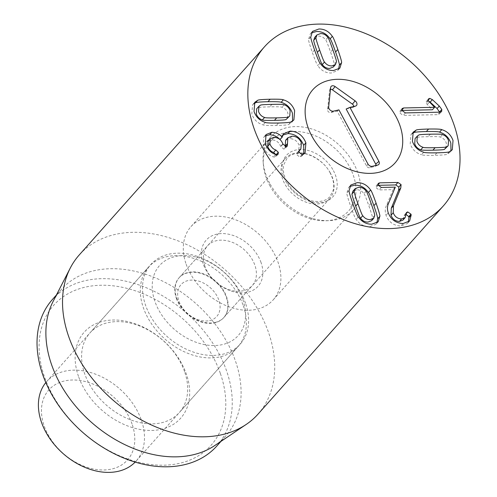 <?xml version="1.0" encoding="UTF-8"?>
<svg xmlns="http://www.w3.org/2000/svg" width="497" height="497" viewBox="0 0 497 497"><rect width="100%" height="100%" fill="white"/><g stroke="black" fill="none" stroke-linecap="round" stroke-linejoin="round"><path stroke-width="0.37" stroke-dasharray="2.48 1.86" d="M333.276 67.045L334.177 64.275C334.587 64.2 333.381 60.137 330.561 52.086C327.753 44.078 326.119 40.033 325.665 39.965C323.74 37.318 321.286 36.02 318.31 36.076L314.669 37.443M336.388 61.783L334.177 64.275M327.877 37.474L325.665 39.965M320.049 63.156L317.832 65.647C321.23 70.593 325.703 73.047 331.244 73.022L337.656 70.617L338.587 69.22M310.824 36.821L308.606 39.306C308.233 39.766 309.476 44.158 312.333 52.477C315.315 60.833 317.148 65.225 317.832 65.647M311.576 32.783L310.29 33.871L308.606 39.306M366.159 191.152L363.941 193.644C362.015 190.997 359.567 189.699 356.585 189.748L352.945 191.121M371.557 220.724L372.452 217.947C372.856 217.86 371.657 213.809 368.855 205.801C366.034 197.75 364.394 193.7 363.941 193.644M374.67 215.462L372.452 217.947M349.105 190.5L346.887 192.985C346.502 193.426 347.751 197.831 350.627 206.193C353.591 214.511 355.417 218.885 356.113 219.32C359.505 224.271 363.978 226.725 369.526 226.7L375.931 224.296L376.863 222.898M349.851 186.462L348.571 187.549L346.887 192.985M358.325 216.835L356.113 219.32M378.217 185.319L376.161 185.822L375.956 187.686L379.124 189.935L393.077 189.637L386.48 205.466C385.007 208.535 384.864 211.815 386.045 215.3C388.673 222.072 393.612 225.644 400.868 226.029L407.403 223.482L408.317 222.128M378.167 185.195L375.956 187.686M395.295 187.152L393.077 189.637M395.332 187.263L393.121 189.755M388.697 202.975L386.48 205.466M403.079 223.538L400.868 226.029M406.186 214.455L404.359 214.915L402.943 220.128M406.167 213.921L403.949 216.412M282.799 135.06L281.495 136.19L280.072 139.539M265.348 143.857L263.13 146.348C265.603 152.188 269.051 155.704 273.474 156.897L274.773 157.102L275.953 156.648L276.003 154.499M265.118 135.967L263.839 137.042L263.13 146.348M275.686 154.405L273.474 156.897M273.897 137.346L271.685 139.837C276.04 140.017 279.016 142.192 280.619 146.367L283.849 149.125L285.104 148.603L285.197 146.503M268.082 141.21L271.685 139.837M282.83 143.875L280.619 146.367M286.067 146.64L283.849 149.125M291.981 136.209L289.763 138.7C294.199 138.725 297.349 140.974 299.194 145.453L298.616 151.548L297.107 152.834L296.802 154.747L299.846 157.077L302.866 155.344L303.816 153.94M285.607 140.284L289.763 138.7M301.412 142.968L299.194 145.453M299.02 152.256L296.802 154.747M302.064 154.586L299.846 157.077M303.064 154.368L300.847 156.859M287.539 118.448L287.925 113.266C286.844 110.222 284.824 108.222 281.867 107.265C281.65 106.824 277.606 106.687 269.741 106.855C261.913 107.023 258.036 107.333 258.117 107.774L256.707 108.762M284.079 104.774L281.867 107.265M260.329 105.283L258.117 107.774M253.855 103.687L252.563 104.805L251.817 114.043C253.886 119.684 257.645 123.299 263.106 124.884C263.739 125.424 268.125 125.629 276.27 125.505C284.421 125.281 288.614 124.89 288.844 124.331L291.677 122.411L292.603 121.032M265.323 122.392L263.106 124.884M291.056 121.846L288.844 124.331M405.415 112.906L403.204 115.397L437.745 114.658L439.398 114.03L439.671 112.173M401.936 110.433L399.942 111.036L399.75 112.993L403.204 115.397M439.957 112.167L437.745 114.658M428.426 101.021L426.308 101.357L426.097 103.233L432.384 109.781M428.315 100.742L426.097 103.233M429.278 102.177L427.06 104.668M434.558 107.172L432.347 109.663M401.831 110.03L401.464 110.44M418.722 135.109L415.094 138.582M445.933 148.274L446.318 143.093C445.237 140.048 443.218 138.048 440.261 137.091C440.025 136.65 435.999 136.513 428.172 136.681C420.3 136.849 416.411 137.153 416.505 137.601M442.473 134.6L440.261 137.091M423.717 152.219L421.499 154.71C422.115 155.244 426.513 155.455 434.701 155.331C442.808 155.101 446.989 154.716 447.232 154.157L450.071 152.231L450.996 150.858M412.249 133.513L410.957 134.625L410.211 143.863C412.28 149.51 416.039 153.119 421.499 154.71M449.45 151.666L447.232 154.157M204.913 266.249A29.926 21.489 -138.3 0 1 207.535 245.822A29.926 21.489 -138.3 0 1 232.857 242.536A29.926 21.489 -138.3 0 1 254.855 265.181A29.926 21.489 -138.3 0 1 252.24 285.607A29.926 21.489 -138.3 0 1 226.912 288.887A29.926 21.489 -138.3 0 1 204.913 266.249M261.068 262.602A34.709 24.925 41.7 0 0 208.628 237.864A34.709 24.925 41.7 0 0 226.607 289.211A34.709 24.925 41.7 0 0 261.068 262.602M176.36 298.337A29.926 21.489 41.7 0 0 198.359 320.975A29.926 21.489 41.7 0 0 223.681 317.695A29.926 21.489 41.7 0 0 226.303 297.262A29.926 21.489 41.7 0 0 204.304 274.624A29.926 21.489 41.7 0 0 178.976 277.904A29.926 21.489 41.7 0 0 176.36 298.337M186.151 264.211A55.055 39.536 41.7 0 0 226.632 305.872A55.055 39.536 41.7 0 0 273.226 299.828A55.055 39.536 41.7 0 0 258.384 233.689A55.055 39.536 41.7 0 0 190.972 226.62A55.055 39.536 41.7 0 0 186.151 264.211M184.586 371.663A59.845 42.978 41.7 0 0 140.583 326.38A59.845 42.978 41.7 0 0 89.932 332.947A59.845 42.978 41.7 0 0 84.695 373.806A59.845 42.978 41.7 0 0 128.692 419.089A59.845 42.978 41.7 0 0 179.342 412.522A59.845 42.978 41.7 0 0 184.586 371.663M78.483 376.378A64.635 46.414 -138.3 0 1 142.651 326.84A64.635 46.414 -138.3 0 1 176.137 422.45A64.635 46.414 -138.3 0 1 78.483 376.378M243.281 305.711A59.845 42.978 -138.3 0 1 238.044 346.564A59.845 42.978 -138.3 0 1 164.768 338.886A59.845 42.978 -138.3 0 1 148.634 266.995A59.845 42.978 -138.3 0 1 199.285 260.428A59.845 42.978 -138.3 0 1 243.281 305.711M220.326 373.34A105.327 75.637 41.7 0 0 61.193 298.262A105.327 75.637 41.7 0 0 115.758 454.072A105.327 75.637 41.7 0 0 220.326 373.34M52.384 299.529A110.117 79.079 -138.3 0 1 145.578 287.446A110.117 79.079 -138.3 0 1 226.539 370.762A110.117 79.079 -138.3 0 1 216.897 445.939M53.049 301.542A110.117 79.079 -138.3 0 1 61.243 289.571A110.117 79.079 -138.3 0 1 196.073 303.71A110.117 79.079 -138.3 0 1 225.756 435.987A110.117 79.079 -138.3 0 1 214.816 445.511M258.03 414.119A119.69 85.95 41.7 0 0 268.51 332.406A119.69 85.95 41.7 0 0 180.51 241.846A119.69 85.95 41.7 0 0 79.216 254.98M346.148 109.011L352.621 107.526A2.305 1.659 41.7 0 0 352.938 107.408A2.305 1.659 41.7 0 0 353.609 106.52M330.449 89.404A2.305 1.659 41.7 0 0 329.629 90.174A2.305 1.659 41.7 0 0 329.554 90.51L327.579 109.843A2.305 1.659 41.7 0 0 328.523 111.881A2.305 1.659 41.7 0 0 330.654 112.564L337.128 111.079L366.674 166.184A2.305 1.659 41.7 0 0 369.476 167.713L374.968 166.452A2.305 1.659 41.7 0 0 375.285 166.34A2.305 1.659 41.7 0 0 375.949 165.451M338.935 109.887L337.128 111.079M209.604 320.571A23.937 17.19 41.7 0 0 209.367 286.912A23.937 17.19 41.7 0 0 177.653 294.193A23.937 17.19 41.7 0 0 209.604 320.571M215.058 322.466A29.926 21.489 41.7 0 0 223.998 317.341A29.926 21.489 41.7 0 0 215.928 281.395A29.926 21.489 41.7 0 0 179.293 277.556A29.926 21.489 41.7 0 0 182.529 308.401A29.926 21.489 41.7 0 0 215.058 322.466M330.443 173.186A29.926 21.489 41.7 0 0 285.203 158.543A29.926 21.489 41.7 0 0 288.44 189.394A29.926 21.489 41.7 0 0 320.975 203.453A29.926 21.489 41.7 0 0 329.909 198.334A29.926 21.489 41.7 0 0 330.443 173.186M269.629 185.294A52.291 37.555 41.7 0 0 326.125 220.749A52.291 37.555 41.7 0 0 354.355 178.678A52.291 37.555 41.7 0 0 301.89 131.985A52.291 37.555 41.7 0 0 263.379 164.905A52.291 37.555 41.7 0 0 269.629 185.294M269.728 183.294A55.055 39.536 -138.3 0 1 263.149 161.823A55.055 39.536 -138.3 0 1 270.71 137.023A55.055 39.536 -138.3 0 1 338.128 144.093A55.055 39.536 -138.3 0 1 352.969 210.231A55.055 39.536 -138.3 0 1 329.213 220.625A55.055 39.536 -138.3 0 1 269.728 183.294M45.817 382.566A59.845 42.978 -138.3 0 1 46.743 381.479A59.845 42.978 -138.3 0 1 97.393 374.912A59.845 42.978 -138.3 0 1 141.39 420.195A59.845 42.978 -138.3 0 1 136.153 461.054A59.845 42.978 -138.3 0 1 135.178 462.092M132.078 424.059A52.663 37.822 41.7 0 0 52.508 386.517A52.663 37.822 41.7 0 0 79.787 464.422A52.663 37.822 41.7 0 0 132.078 424.059M245.499 303.22A59.845 42.978 41.7 0 0 201.496 257.937A59.845 42.978 41.7 0 0 150.846 264.503A59.845 42.978 41.7 0 0 145.609 305.363A59.845 42.978 41.7 0 0 189.605 350.646A59.845 42.978 41.7 0 0 240.256 344.079A59.845 42.978 41.7 0 0 245.499 303.22M242.828 299.616A52.663 37.822 -138.3 0 1 190.537 339.979A52.663 37.822 -138.3 0 1 163.258 262.074A52.663 37.822 -138.3 0 1 242.828 299.616M332.773 49.594L330.561 52.086M314.551 49.986L312.333 52.477M371.066 203.31L368.855 205.801M352.845 203.702L350.627 206.193M378.055 184.722L377.509 185.331M381.336 187.45L379.124 189.935M388.263 212.809L386.045 215.3M406.167 213.685L405.515 214.412M276.991 154.617L274.773 157.102M282.955 144.229L280.737 146.714M298.989 150.871L297.66 152.368M271.952 104.37L269.741 106.855M278.488 123.02L276.27 125.505M401.961 110.508L399.75 112.993M428.19 100.195L427.582 100.879M430.383 134.19L428.172 136.681M436.913 152.84L434.701 155.331M355.411 106.109L352.621 107.526M330.635 87.584L329.554 90.51M328.66 106.917L327.579 109.843M333.444 111.148L330.654 112.564M367.91 163.923L366.674 166.184M372.265 166.296L369.476 167.713M377.757 165.035L374.968 166.452M333.425 170.651A31.118 22.346 -138.3 0 1 309.805 201.378A31.118 22.346 -138.3 0 1 285.645 156.319A31.118 22.346 -138.3 0 1 333.425 170.651M339.867 68.132L337.656 70.617M312.507 31.386L310.29 33.871M350.783 185.058L348.571 187.549M378.149 221.811L375.931 224.296M378.372 183.337L376.161 185.822M409.621 220.997L407.403 223.482M406.577 212.43L404.359 214.915M283.706 133.699L281.495 136.19M266.05 134.557L263.839 137.042M278.171 154.157L275.953 156.648M287.322 146.112L285.104 148.603M298.896 151.231L298.616 151.548M299.324 150.343L297.107 152.834M305.083 152.859L302.866 155.344M254.781 102.314L252.563 104.805M293.895 119.92L291.677 122.411M441.616 111.539L439.398 114.03M428.526 98.872L426.308 101.357M402.16 108.545L399.942 111.036M452.289 149.746L450.071 152.231M413.175 132.14L410.957 134.625M223.681 317.695L252.24 285.607M178.976 277.904L207.535 245.822M148.634 266.995L89.932 332.947M238.044 346.564L179.342 412.522M273.226 299.828L352.969 210.231M190.972 226.62L270.71 137.023M61.243 289.571L56.422 294.994M225.756 435.987L220.935 441.404M352.938 107.408L355.908 105.929M329.629 90.174L330.753 87.056M375.285 166.34L378.254 164.861M223.998 317.341L329.909 198.334M179.293 277.556L285.203 158.543M330.207 173.031C324.423 160.898 307.351 151.02 296.125 153.474C292.205 154.225 289.192 155.809 287.086 158.232L283.799 164.675C282.656 169.222 283.476 174.528 286.266 180.597C289.683 187.381 294.851 192.848 301.766 196.992C316.869 205.099 326.958 200.626 329.983 196.452L333.176 190.308C334.5 185.393 333.506 179.634 330.207 173.031M326.125 220.749L329.213 220.625M263.379 164.905L263.149 161.823M136.153 461.054L240.256 344.079M46.743 381.479L150.846 264.503"/><path stroke-width="0.75" d="M322.28 64.529C324.206 67.17 326.659 68.468 329.635 68.418L333.276 67.045L335.487 64.56L336.388 61.783C336.798 61.709 335.593 57.646 332.773 49.594C329.971 41.586 328.337 37.548 327.877 37.474C325.951 34.833 323.504 33.535 320.522 33.585L316.881 34.958L315.98 37.729L313.769 40.22C313.365 40.307 314.564 44.357 317.372 52.365C320.192 60.423 321.826 64.473 322.28 64.529L324.498 62.038C326.417 64.685 328.871 65.983 331.847 65.927L335.487 64.56M316.881 34.958L314.669 37.443L313.769 40.22M315.98 37.729C315.583 37.822 316.782 41.872 319.583 49.88C322.404 57.932 324.044 61.982 324.498 62.038M341.551 62.697L339.867 68.132L333.462 70.537C327.914 70.562 323.441 68.101 320.049 63.156C319.36 62.734 317.527 58.348 314.551 49.986C311.687 41.667 310.445 37.281 310.824 36.821L312.507 31.386L318.912 28.981C324.46 28.956 328.927 31.41 332.325 36.356C333.021 36.797 334.848 41.17 337.811 49.489C340.687 57.851 341.936 62.249 341.551 62.697L339.333 65.182C339.718 64.74 338.469 60.342 335.593 51.98C332.63 43.661 330.803 39.282 330.114 38.847C326.715 33.902 322.242 31.441 316.695 31.473L311.576 32.783M338.587 69.22L339.333 65.182M332.325 36.356L330.114 38.847M366.159 191.152C364.233 188.506 361.779 187.214 358.803 187.263L355.162 188.636L354.262 191.407L352.05 193.898C351.64 193.973 352.845 198.03 355.659 206.087C358.467 214.095 360.101 218.133 360.561 218.208C362.487 220.848 364.935 222.147 367.917 222.097L371.557 220.724L373.769 218.239L374.67 215.462C375.073 215.375 373.874 211.324 371.066 203.31C368.246 195.259 366.612 191.208 366.159 191.152M355.162 188.636L352.945 191.121L352.05 193.898M354.262 191.407C353.852 191.482 355.057 195.545 357.877 203.596C360.685 211.604 362.319 215.648 362.773 215.717L360.561 218.208M362.773 215.717C364.699 218.363 367.153 219.655 370.128 219.606L373.769 218.239M370.607 190.034C371.29 190.457 373.123 194.843 376.099 203.205C378.962 211.523 380.205 215.915 379.826 216.375L378.149 221.811L371.744 224.209C366.196 224.24 361.723 221.78 358.325 216.835C357.635 216.4 355.809 212.02 352.845 203.702C349.969 195.34 348.72 190.941 349.105 190.5L350.783 185.058L357.188 182.66C362.735 182.629 367.208 185.089 370.607 190.034L368.389 192.525C364.997 187.58 360.524 185.12 354.976 185.145L349.851 186.462M379.826 216.375L377.614 218.86C377.993 218.4 376.751 214.014 373.887 205.696C370.911 197.334 369.078 192.948 368.389 192.525M376.863 222.898L377.614 218.86M397.948 182.455L401.079 184.586L400.793 187.934L393.506 205.739L393.233 212.741C394.767 216.692 397.563 218.755 401.619 218.935L405.154 217.636L406.577 212.43L407.733 211.921L410.976 214.17L411.181 215.071L409.621 220.997L403.079 223.538C395.829 223.159 390.891 219.581 388.263 212.809C387.076 209.324 387.225 206.044 388.697 202.975L395.295 187.152L381.336 187.45L378.167 185.195L378.372 183.337L379.727 182.846L397.948 182.455L395.736 184.94L378.217 185.319M411.181 215.071L408.963 217.562L408.764 216.661L406.186 214.455M408.317 222.128L408.963 217.562M401.619 218.935L399.408 221.42C395.351 221.246 392.555 219.183 391.015 215.232L391.294 208.231L398.575 190.426L398.861 187.077L395.736 184.94M405.154 217.636L402.943 220.128L399.408 221.42M393.233 212.741L391.015 215.232M400.793 187.934L398.575 190.426M290.149 131.102C297.573 131.425 302.822 135.339 305.897 142.832L305.083 152.859L302.064 154.586L299.02 152.256L299.324 150.343L300.828 149.057L301.412 142.968C299.561 138.483 296.417 136.234 291.981 136.209L287.825 137.793L287.322 146.112L286.067 146.64L282.83 143.875C281.227 139.707 278.252 137.526 273.897 137.346L270.293 138.725L269.902 143.919C271.213 147.112 273.188 149.137 275.835 150.001L278.32 152.268L278.171 154.157L276.991 154.617L275.686 154.405C271.263 153.219 267.815 149.703 265.348 143.857L266.05 134.557L271.896 132.277C276.183 132.537 279.612 134.128 282.172 137.048L283.706 133.699L290.149 131.102L287.937 133.587L282.799 135.06M305.897 142.832L303.679 145.323C300.61 137.824 295.361 133.917 287.937 133.587M282.284 137.048L279.954 139.539C277.394 136.619 273.971 135.029 269.678 134.768L265.118 135.967M282.172 137.048L279.954 139.539M271.896 132.277L269.678 134.768M275.835 150.001L273.617 152.492C270.977 151.628 268.995 149.603 267.684 146.404L268.082 141.21L270.293 138.725M276.102 154.753L273.617 152.492M269.902 143.919L267.684 146.404M285.197 146.503L285.607 140.284L287.825 137.793M287.316 143.739L285.104 146.23M303.816 153.94L303.679 145.323M286.129 119.435L289.751 115.963L290.142 110.775C289.061 107.737 287.042 105.737 284.079 104.774C283.868 104.333 279.823 104.202 271.952 104.37C264.124 104.538 260.254 104.842 260.329 105.283L258.918 106.271L258.533 111.452C259.614 114.496 261.633 116.497 264.59 117.46L262.379 119.945C262.609 120.386 266.64 120.522 274.468 120.355C282.333 120.187 286.222 119.876 286.129 119.435L289.751 115.963M258.918 106.271L256.707 108.762L256.322 113.943C257.396 116.988 259.415 118.988 262.379 119.945M264.59 117.46C264.826 117.895 268.852 118.031 276.68 117.87C284.551 117.696 288.434 117.391 288.347 116.95M283.352 99.835C288.813 101.425 292.571 105.041 294.64 110.682L293.895 119.92L291.056 121.846C290.826 122.399 286.639 122.79 278.488 123.02C270.337 123.138 265.951 122.933 265.323 122.392C259.863 120.808 256.098 117.193 254.035 111.552L254.781 102.314L257.614 100.388C257.862 99.835 262.037 99.443 270.151 99.22C278.339 99.089 282.737 99.301 283.352 99.835L281.134 102.326C280.525 101.786 276.121 101.581 267.933 101.705C259.825 101.928 255.644 102.32 255.402 102.879L253.855 103.687M292.603 121.032L292.422 113.173C290.36 107.526 286.595 103.91 281.134 102.326M257.614 100.388L255.402 102.879M405.415 112.906L401.961 110.508L402.16 108.545L403.682 107.955L434.602 107.29L428.315 100.742L428.526 98.872L429.793 98.394L432.378 99.636L439.273 106.054L441.814 109.458L441.616 111.539L439.957 112.167L405.415 112.906M439.671 112.173L437.062 108.539L430.166 102.121L428.426 101.021M434.602 107.29L432.384 109.781L401.936 110.433M403.682 107.955L401.831 110.03M417.312 136.097L415.094 138.582L414.709 143.77C415.79 146.814 417.809 148.814 420.766 149.771C420.984 150.212 425.028 150.349 432.899 150.181C440.721 150.007 444.598 149.703 444.523 149.262L448.145 145.789L448.53 140.601C447.455 137.557 445.436 135.557 442.473 134.6C442.243 134.159 438.211 134.022 430.383 134.19C422.518 134.358 418.629 134.668 418.722 135.109L417.312 136.097L416.927 141.278C418.002 144.323 420.021 146.323 422.984 147.28L420.766 149.771M422.984 147.28C423.202 147.721 427.24 147.857 435.111 147.69C442.939 147.522 446.815 147.218 446.735 146.77L444.523 149.262M446.735 146.77L448.145 145.789M416.008 130.214C416.237 129.655 420.431 129.263 428.582 129.04C436.726 128.916 441.112 129.127 441.746 129.661C447.201 131.251 450.965 134.861 453.028 140.508L452.289 149.746L449.45 151.666C449.201 152.225 445.026 152.616 436.913 152.84C428.731 152.964 424.326 152.759 423.717 152.219C418.257 150.634 414.492 147.019 412.429 141.378L413.175 132.14L416.008 130.214L413.796 132.705L412.249 133.513M450.996 150.858L450.816 142.993C448.748 137.352 444.989 133.736 439.528 132.152C438.901 131.612 434.508 131.407 426.364 131.531C418.213 131.755 414.026 132.146 413.796 132.705M441.746 129.661L439.528 132.152M453.817 124.2A119.69 85.95 -138.3 0 1 443.336 205.913A119.69 85.95 -138.3 0 1 296.784 190.544A119.69 85.95 -138.3 0 1 264.516 46.768A119.69 85.95 -138.3 0 1 365.817 33.634A119.69 85.95 -138.3 0 1 453.817 124.2M307.978 127.325A55.055 39.536 -138.3 0 1 312.799 89.733A55.055 39.536 -138.3 0 1 380.211 96.803A55.055 39.536 -138.3 0 1 395.053 162.941A55.055 39.536 -138.3 0 1 348.459 168.986A55.055 39.536 -138.3 0 1 307.978 127.325M220.935 441.404L216.897 445.939A110.117 79.079 -138.3 0 1 123.703 458.023A110.117 79.079 -138.3 0 1 42.742 374.707A110.117 79.079 -138.3 0 1 52.384 299.529L56.422 294.994M246.145 424.475L214.816 445.511A110.117 79.079 -138.3 0 1 51.601 364.748A110.117 79.079 -138.3 0 1 53.049 301.542L70.307 267.989A119.69 85.95 41.7 0 0 68.735 336.693A119.69 85.95 41.7 0 0 246.145 424.475A119.69 85.95 41.7 0 0 258.03 414.119L443.336 205.913M264.516 46.768L79.216 254.98A119.69 85.95 41.7 0 0 70.307 267.989M375.949 165.451A2.305 1.659 41.7 0 0 375.701 164.116L346.148 109.011L349.919 107.364L378.894 161.401A3.591 2.578 -138.3 0 1 378.254 164.861A3.591 2.578 -138.3 0 1 377.757 165.035L372.265 166.296A3.591 2.578 -138.3 0 1 367.91 163.923L338.935 109.887L333.444 111.148A3.591 2.578 -138.3 0 1 330.126 110.079A3.591 2.578 -138.3 0 1 328.66 106.917L330.635 87.584A3.591 2.578 -138.3 0 1 330.753 87.056A3.591 2.578 -138.3 0 1 335.102 86.559L355.1 100.848A3.591 2.578 -138.3 0 1 355.908 105.929A3.591 2.578 -138.3 0 1 355.411 106.109L349.919 107.364M353.609 106.52A2.305 1.659 41.7 0 0 352.423 104.14L332.425 89.851A2.305 1.659 41.7 0 0 330.449 89.404M311.818 136.004A55.055 39.536 -138.3 0 1 312.799 89.733A55.055 39.536 -138.3 0 1 380.211 96.803A55.055 39.536 -138.3 0 1 395.053 162.941A55.055 39.536 -138.3 0 1 311.818 136.004M135.178 462.092A59.845 42.978 -138.3 0 1 84.627 467.255A59.845 42.978 -138.3 0 1 41.499 422.338A59.845 42.978 -138.3 0 1 45.817 382.566M319.583 49.88L317.372 52.365M337.811 49.489L335.593 51.98M357.877 203.596L355.659 206.087M376.099 203.205L373.887 205.696M379.727 182.846L378.055 184.722M410.976 214.17L408.764 216.661M407.733 211.921L406.167 213.685M393.506 205.739L391.294 208.231M401.079 184.586L398.861 187.077M278.32 152.268L276.282 154.555M287.452 144.13L285.315 146.534M299.877 149.877L298.989 150.871M276.68 117.87L274.468 120.355M270.151 99.22L267.933 101.705M441.814 109.458L439.596 111.943M439.273 106.054L437.062 108.539M432.378 99.636L430.166 102.121M429.793 98.394L428.19 100.195M435.111 147.69L432.899 150.181M428.582 129.04L426.364 131.531M378.894 161.401L375.701 164.116M355.1 100.848L352.423 104.14M335.102 86.559L332.425 89.851M300.828 149.057L298.616 151.548"/></g></svg>
